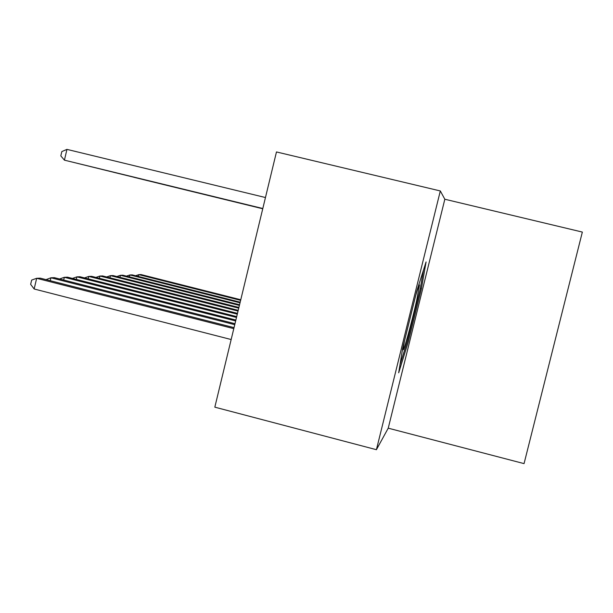 <?xml version="1.0" encoding="UTF-8"?>
<svg xmlns="http://www.w3.org/2000/svg" width="613" height="613" viewBox="0 0 613 613"><rect width="100%" height="100%" fill="white"/><g stroke="black" fill="none" stroke-linecap="round" stroke-linejoin="round"><path stroke-width="0.92" d="M440.318 190.957L276.471 151.947L214.826 407.162L376.413 449.697L388.236 428.173L524.054 463.62L582.35 232.074L444.831 199.24L440.318 190.957L376.413 449.697M388.236 428.173L444.831 199.24M408.174 342.177L421.384 288.746L426.081 261.943L416.871 290.792L402.649 348.376L398.688 372.804L408.174 342.177M420.303 288.478L421.384 288.746M240.763 299.757L141.021 274.555L138.852 274.639L240.625 300.355M135.588 275.735L138.852 274.639L138.415 276.455M262.747 208.765L143.181 179.578L262.755 208.726M240.181 302.186L132.17 274.877L129.887 274.953L240.028 302.814M126.454 276.118L129.887 274.953L129.427 276.877M239.56 304.753L122.853 275.206L120.439 275.298L239.399 305.412M116.83 276.524L120.439 275.298L119.956 277.321M404.511 340.836L403.208 348.276C402.105 357.44 411.637 323.365 416.725 300.217L419.468 284.976C419.2 284.271 417.936 287.819 415.675 295.619M423.514 269.981L420.15 289.367L407.339 341.196L399.975 364.858M238.909 307.458L113.014 275.559L110.47 275.651L238.733 308.163M106.662 276.961L110.47 275.651L109.957 277.796M238.212 310.331L102.616 275.934L99.927 276.026L238.036 311.075M95.904 277.413L99.927 276.026L99.383 278.302M262.762 208.696L133.81 177.272L262.762 208.704M262.778 208.635L113.413 172.238L262.77 208.673M237.476 313.373L91.613 276.325L88.762 276.425L237.285 314.163M84.51 277.904L88.762 276.425L88.188 278.838M236.695 316.607L79.951 276.747L76.924 276.854L236.495 317.442M72.418 278.425L76.924 276.854L76.319 279.413M262.785 208.604L102.279 169.494L262.785 208.612M235.867 320.047L67.56 277.183L64.342 277.298L235.653 320.936M59.568 278.984L64.342 277.298L63.698 280.034M262.793 208.573L90.448 166.583L262.793 208.581M234.978 323.71L54.381 277.658L50.948 277.781L234.748 324.668M46.029 279.62L50.948 277.781L50.266 280.7M262.801 208.543L77.859 163.472L262.801 208.55M234.036 327.633L40.328 278.164L36.665 278.294L34.152 288.991L231.162 339.533M34.152 288.991L30.65 284.348L31.654 280.08L36.665 278.294L233.791 328.652M265.46 197.532L66.955 149.38L64.419 160.162L262.808 208.512L64.419 160.162L60.817 155.878L61.829 151.58L66.955 149.38M418.932 285.52L419.468 284.976"/></g></svg>
